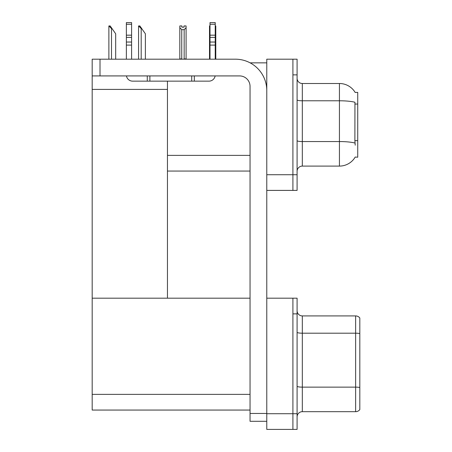 <?xml version="1.0" encoding="UTF-8"?>
<svg xmlns="http://www.w3.org/2000/svg" width="452" height="452" viewBox="0 0 452 452"><rect width="100%" height="100%" fill="white"/><g stroke="black" fill="none" stroke-linecap="round" stroke-linejoin="round"><path stroke-width="0.68" d="M250.114 62.851L266.776 62.851M292.913 298.19L292.913 429.4L297.094 429.4L297.094 298.19L266.776 298.19L266.776 59.189L292.913 59.189L292.913 190.399L266.776 190.399L266.776 174.721L292.913 174.721L292.913 190.399L297.094 190.399L297.094 174.721L292.913 174.721L292.913 74.874L297.094 74.874L297.094 174.721M167.455 171.059L250.046 171.059M355.165 92.451A18.295 18.295 0 0 0 339.435 83.501A18.295 18.295 0 0 1 355.165 92.451L357.73 92.389L357.73 157.206L355.221 157.053A18.295 18.295 0 0 1 339.435 166.093A18.295 18.295 0 0 0 355.125 157.206M167.455 89.406L167.455 298.19L92.18 298.19L92.18 89.406L167.455 89.406L167.455 81.145M92.18 89.406L92.18 59.189L100.016 59.189L100.016 75.919L239.594 75.919A10.452 10.452 0 0 1 250.046 86.377L250.046 413.456L266.776 413.456M266.776 190.399L266.776 429.4L292.913 429.4L292.913 313.874L297.094 313.874M167.455 298.19L250.046 298.19M92.18 298.19L92.18 410.06L250.046 410.06M297.094 171.319A5.226 5.226 0 0 1 302.32 166.093L339.435 166.093L339.435 83.501A18.295 18.295 0 0 1 355.125 92.389A18.295 18.295 0 0 0 339.435 83.501L302.32 83.501A5.226 5.226 0 0 1 297.094 78.275A5.226 5.226 0 0 0 302.32 83.501L302.32 166.093M355.221 145.182L354.882 140.64L354.956 102.276A18.295 3.175 180 0 0 339.435 100.779L302.32 100.779A5.226 0.91 -0 0 1 297.094 99.869M292.913 59.189L297.094 59.189L297.094 74.874M297.094 416.908A5.226 5.226 0 0 1 302.32 411.682L355.639 411.682L355.639 315.914L302.32 315.914A5.226 5.226 0 0 1 297.094 310.682A5.226 5.226 0 0 0 302.32 315.914L302.32 411.682M359.82 318.005A5.226 5.226 0 0 0 355.639 315.914A5.226 5.226 0 0 1 359.82 318.005L359.82 409.585A5.226 5.226 0 0 1 355.639 411.682M359.82 333.915L359.82 387.5A5.226 0.91 180 0 0 355.639 387.138L302.32 387.138A5.226 0.91 0 0 1 297.094 386.228M215.231 25.945L215.785 25.945L215.785 27.685L215.231 28.612M215.231 58.929L215.785 59.189L215.785 27.685M210.005 25.945L209.513 25.945L209.513 59.189M210.005 28.532L209.513 27.685M210.005 58.929L209.513 58.929M183.998 27.188L181.907 27.188L183.998 27.188L183.998 25.945L186.094 25.945L186.094 27.685L184.156 29.679L181.755 29.679L181.755 58.929L179.817 58.929L179.817 27.685L181.755 29.679M179.817 27.685L179.817 25.945L181.907 25.945L181.907 27.188M186.094 27.685L186.094 58.929L184.156 58.929L184.156 29.679M138.82 25.945L139.877 25.945L141.708 28.561L141.188 28.561L138.572 25.945L138.572 59.189M145.369 59.189L145.369 33.787L141.708 28.561M109.13 25.945L110.186 25.945L112.017 28.561L111.497 28.561L108.881 25.945L108.881 59.189M115.678 59.189L115.678 33.787L112.017 28.561M266.776 421.298L250.046 421.298L250.046 413.456M266.776 90.558A31.363 31.363 0 0 0 235.407 59.189L100.016 59.189M100.016 75.919L92.18 75.919M215.146 75.919A6.271 6.271 0 0 1 208.96 81.145L132.639 81.145A6.271 6.271 0 0 1 126.453 75.919M210.005 59.189L210.005 45.104L215.231 45.104L215.231 59.189M215.231 24.267L210.005 24.267L210.005 22.6L215.231 22.6L215.231 45.104M210.005 45.104L210.005 42.036L215.231 42.036M215.231 37.38L210.005 37.38L210.005 42.036M210.005 37.38L210.005 24.267M215.231 35.177L210.005 35.177M191.71 81.145L191.71 75.919M149.889 81.145L149.889 75.919M126.362 59.189L126.362 45.104L131.594 45.104L131.594 59.189M147.273 75.919L147.273 81.145L132.639 81.145M126.362 45.104L126.362 42.036L131.594 42.036L131.594 45.104M131.594 24.267L126.362 24.267L126.362 22.6L131.594 22.6L131.594 37.38L126.362 37.38L126.362 42.036M126.362 37.38L126.362 24.267M131.594 37.38L131.594 42.036M131.594 35.177L126.362 35.177M167.455 155.375L250.046 155.375M357.73 104.05L354.882 104.05M357.73 140.64L354.882 140.64M266.776 413.716L297.094 413.716M92.18 394.376L250.046 394.376M355.012 143.064A18.295 3.175 180 0 0 339.435 141.555L302.32 141.555A5.226 0.91 0 0 1 297.094 140.645M359.82 333.553A5.226 0.91 180 0 0 355.639 333.192L302.32 333.192A5.226 0.91 -0 0 1 297.094 332.282M141.188 59.189L141.188 28.561M111.497 59.189L111.497 28.561M194.32 81.145L194.32 75.919"/></g></svg>
